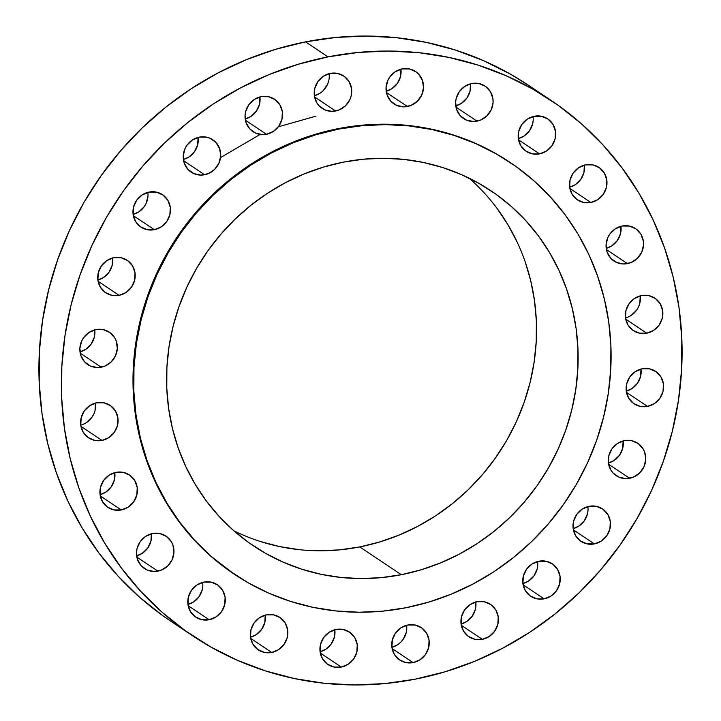 <?xml version="1.0" encoding="UTF-8"?>
<svg xmlns="http://www.w3.org/2000/svg" width="721" height="721" viewBox="0 0 721 721"><rect width="100%" height="100%" fill="white"/><g stroke="black" fill="none" stroke-linecap="round" stroke-linejoin="round"><path stroke-width="1.08" d="M266.428 134.277A19.467 18.431 -56.3 0 1 252.972 131.664A19.467 18.431 -56.3 0 1 245.555 111.926A19.467 18.431 -56.3 0 1 261.146 96.668L254.243 99.498L248.79 104.752L245.618 111.647L245.059 115.387L246.086 122.723L249.817 128.96L255.667 133.133L262.759 134.629L266.428 134.277L273.34 131.447L278.793 126.184L281.956 119.289L282.362 111.818L279.937 104.896L275.052 99.588L268.455 96.695L261.146 96.668A19.467 18.431 -56.3 0 1 274.602 99.273A19.467 18.431 -56.3 0 1 282.028 119.01A19.467 18.431 -56.3 0 1 266.428 134.277L245.41 120.236L266.428 134.277M204.611 174.752A19.467 18.431 -56.3 0 1 191.155 172.148A19.467 18.431 -56.3 0 1 183.729 152.41A19.467 18.431 -56.3 0 1 199.32 137.143L192.417 139.973L186.964 145.236L185.054 148.544L183.233 155.871L184.27 163.207L187.992 169.435L193.85 173.617L200.934 175.104L208.18 173.68L214.479 169.552L218.878 163.361L220.698 156.033L219.671 148.697L215.939 142.461L210.09 138.288L206.63 137.179L199.32 137.143A19.467 18.431 -56.3 0 1 212.776 139.757A19.467 18.431 -56.3 0 1 220.202 159.494A19.467 18.431 -56.3 0 1 204.611 174.752L183.585 160.711L204.611 174.752M149.076 192.083L142.163 194.913L136.711 200.168L133.547 207.062L133.142 214.543L135.566 221.455L140.451 226.764L147.048 229.657L154.357 229.693A19.467 18.431 -56.3 0 1 140.901 227.079A19.467 18.431 -56.3 0 1 133.475 207.342A19.467 18.431 -56.3 0 1 149.076 192.083L149.076 192.083A19.467 18.431 -56.3 0 1 162.531 194.688A19.467 18.431 -56.3 0 1 169.949 214.425A19.467 18.431 -56.3 0 1 154.357 229.693L161.261 226.854L166.713 221.599L169.886 214.705L170.282 207.224L167.858 200.312L162.982 195.003L156.376 192.11L149.076 192.083M133.331 215.651L154.357 229.693L133.331 215.651M113.81 257.721L106.906 260.551L101.454 265.815L98.29 272.7L97.885 280.181L100.309 287.093L105.194 292.402L111.791 295.295L119.1 295.331A19.467 18.431 -56.3 0 1 105.645 292.717A19.467 18.431 -56.3 0 1 98.218 272.98A19.467 18.431 -56.3 0 1 113.81 257.721L113.81 257.721A19.467 18.431 -56.3 0 1 127.266 260.335A19.467 18.431 -56.3 0 1 134.692 280.063A19.467 18.431 -56.3 0 1 119.1 295.331L126.004 292.501L131.456 287.237L134.629 280.343L135.025 272.871L132.601 265.95L127.716 260.642L121.119 257.748L113.81 257.721M98.074 281.289L119.1 295.331L98.074 281.289M101.237 367.205A19.467 18.431 -56.3 0 1 87.782 364.592A19.467 18.431 -56.3 0 1 80.355 344.854A19.467 18.431 -56.3 0 1 95.947 329.596L89.043 332.426L83.591 337.68L81.68 340.988L79.86 348.315L80.896 355.651L84.618 361.879L90.476 366.061L97.56 367.557L104.806 366.124L111.106 362.005L115.504 355.804L117.325 348.477L116.288 341.141L114.738 337.825L109.853 332.516L103.256 329.623L95.947 329.596A19.467 18.431 -56.3 0 1 109.403 332.201A19.467 18.431 -56.3 0 1 116.829 351.938A19.467 18.431 -56.3 0 1 101.237 367.205L80.211 353.164L101.237 367.205M96.704 402.805L89.792 405.635L84.339 410.898L81.176 417.783L80.77 425.264L83.194 432.176L88.079 437.485L94.676 440.378L101.985 440.414A19.467 18.431 -56.3 0 1 88.53 437.8A19.467 18.431 -56.3 0 1 81.103 418.063A19.467 18.431 -56.3 0 1 96.704 402.805L96.704 402.805A19.467 18.431 -56.3 0 1 110.16 405.418A19.467 18.431 -56.3 0 1 117.577 425.147A19.467 18.431 -56.3 0 1 101.985 440.414L108.889 437.584L114.342 432.321L117.514 425.426L117.92 417.955L115.486 411.033L110.61 405.725L104.013 402.832L96.704 402.805M80.959 426.372L101.985 440.414L80.959 426.372M116.018 472.354L109.105 475.184L103.653 480.447L100.489 487.342L100.084 494.813L102.508 501.735L107.393 507.043L113.99 509.936L121.299 509.963A19.467 18.431 -56.3 0 1 107.844 507.359A19.467 18.431 -56.3 0 1 100.417 487.621A19.467 18.431 -56.3 0 1 116.018 472.354L116.018 472.354A19.467 18.431 -56.3 0 1 129.474 474.968A19.467 18.431 -56.3 0 1 136.891 494.705A19.467 18.431 -56.3 0 1 121.299 509.963L128.203 507.133L133.655 501.87L136.828 494.985L137.233 487.504L134.8 480.592L129.924 475.283L123.327 472.39L116.018 472.354M100.273 495.922L121.299 509.963L100.273 495.922M157.863 571.131A19.467 18.431 -56.3 0 1 144.407 568.518A19.467 18.431 -56.3 0 1 136.981 548.78A19.467 18.431 -56.3 0 1 152.573 533.522L145.669 536.352L140.216 541.615L137.044 548.501L136.485 552.241L137.522 559.577L141.244 565.814L147.093 569.987L154.186 571.483L161.432 570.059L167.732 565.931L172.13 559.73L173.95 552.412L172.914 545.067L171.364 541.75L166.479 536.442L159.882 533.549L152.573 533.522A19.467 18.431 -56.3 0 1 166.028 536.136A19.467 18.431 -56.3 0 1 173.455 555.864A19.467 18.431 -56.3 0 1 157.863 571.131L136.837 557.09L157.863 571.131M203.89 582.117L196.986 584.947L191.534 590.211L188.361 597.105L187.956 604.577L190.389 611.498L195.265 616.806L201.862 619.7L209.171 619.727A19.467 18.431 -56.3 0 1 195.715 617.122A19.467 18.431 -56.3 0 1 188.298 597.385A19.467 18.431 -56.3 0 1 203.89 582.117L203.89 582.117A19.467 18.431 -56.3 0 1 217.345 584.731A19.467 18.431 -56.3 0 1 224.772 604.468A19.467 18.431 -56.3 0 1 209.171 619.727L216.084 616.897L221.536 611.633L224.7 604.748L225.105 597.267L222.681 590.355L217.796 585.046L211.199 582.153L203.89 582.117M188.145 605.685L209.171 619.727L188.145 605.685M266.464 614.851L259.551 617.681L254.107 622.944L250.935 629.83L250.529 637.31L252.954 644.223L257.839 649.531L264.436 652.424L271.745 652.46A19.467 18.431 -56.3 0 1 258.289 649.846A19.467 18.431 -56.3 0 1 250.863 630.109A19.467 18.431 -56.3 0 1 266.464 614.851L266.464 614.851A19.467 18.431 -56.3 0 1 279.919 617.464A19.467 18.431 -56.3 0 1 287.337 637.193A19.467 18.431 -56.3 0 1 271.745 652.46L278.648 649.63L284.101 644.367L287.273 637.472L287.679 630.001L285.255 623.079L280.37 617.771L273.773 614.878L266.464 614.851M250.719 638.418L271.745 652.46L250.719 638.418M336.031 629.469L329.118 632.299L323.666 637.562L320.503 644.457L320.097 651.928L322.521 658.85L327.406 664.158L334.003 667.051L341.312 667.078A19.467 18.431 -56.3 0 1 327.857 664.465A19.467 18.431 -56.3 0 1 320.43 644.736A19.467 18.431 -56.3 0 1 336.031 629.469L336.031 629.469A19.467 18.431 -56.3 0 1 349.487 632.083A19.467 18.431 -56.3 0 1 356.904 651.82A19.467 18.431 -56.3 0 1 341.312 667.078L348.216 664.248L353.669 658.985L356.841 652.099L357.237 644.619L354.813 637.706L349.937 632.398L343.331 629.505L336.031 629.469M320.286 653.037L341.312 667.078L320.286 653.037M407.843 624.99L400.939 627.82L395.487 633.083L392.323 639.978L391.918 647.458L394.342 654.371L399.227 659.679L405.824 662.572L413.133 662.599A19.467 18.431 -56.3 0 1 399.677 659.994A19.467 18.431 -56.3 0 1 392.251 640.257A19.467 18.431 -56.3 0 1 407.843 624.99L407.843 624.99A19.467 18.431 -56.3 0 1 421.298 627.603A19.467 18.431 -56.3 0 1 428.725 647.341A19.467 18.431 -56.3 0 1 413.133 662.599L420.037 659.769L425.489 654.515L428.662 647.62L429.058 640.14L426.634 633.227L421.749 627.919L415.152 625.026L407.843 624.99M392.107 648.567L413.133 662.599L392.107 648.567M477.023 601.72L470.119 604.549L464.666 609.813L461.494 616.707L461.098 624.179L463.522 631.1L468.407 636.409L475.004 639.302L482.304 639.329A19.467 18.431 -56.3 0 1 468.848 636.715A19.467 18.431 -56.3 0 1 461.431 616.987A19.467 18.431 -56.3 0 1 477.023 601.72L477.023 601.72A19.467 18.431 -56.3 0 1 490.478 604.333A19.467 18.431 -56.3 0 1 497.905 624.071A19.467 18.431 -56.3 0 1 482.304 639.329L489.217 636.499L494.669 631.236L497.832 624.341L498.238 616.87L495.814 609.957L490.929 604.649L484.332 601.756L477.023 601.72M461.287 625.287L482.304 639.329L461.287 625.287M538.848 561.235L531.936 564.065L526.483 569.329L523.32 576.223L522.914 583.704L525.339 590.616L530.223 595.925L536.821 598.818L544.13 598.845A19.467 18.431 -56.3 0 1 530.674 596.24A19.467 18.431 -56.3 0 1 523.248 576.503A19.467 18.431 -56.3 0 1 538.848 561.235L538.848 561.235A19.467 18.431 -56.3 0 1 552.304 563.849A19.467 18.431 -56.3 0 1 559.721 583.586A19.467 18.431 -56.3 0 1 544.13 598.845L551.033 596.015L556.486 590.76L559.658 583.866L560.055 576.385L557.63 569.473L552.755 564.164L546.148 561.271L538.848 561.235M523.104 584.812L544.13 598.845L523.104 584.812M589.093 506.304L582.189 509.134L576.737 514.397L573.574 521.292L573.168 528.763L575.592 535.685L580.477 540.993L587.074 543.886L594.383 543.913A19.467 18.431 -56.3 0 1 580.928 541.3A19.467 18.431 -56.3 0 1 573.501 521.571A19.467 18.431 -56.3 0 1 589.093 506.304L589.093 506.304A19.467 18.431 -56.3 0 1 602.549 508.918A19.467 18.431 -56.3 0 1 609.975 528.655A19.467 18.431 -56.3 0 1 594.383 543.913L601.287 541.083L606.74 535.82L609.912 528.935L610.308 521.454L607.884 514.542L602.999 509.233L596.402 506.34L589.093 506.304M573.357 529.872L594.383 543.913L573.357 529.872M629.64 478.275A19.467 18.431 -56.3 0 1 616.185 475.662A19.467 18.431 -56.3 0 1 608.758 455.933A19.467 18.431 -56.3 0 1 624.359 440.666L617.446 443.496L611.994 448.759L608.83 455.654L608.425 463.125L610.849 470.047L613.021 472.958L618.879 477.14L625.963 478.627L633.209 477.203L639.518 473.075L643.907 466.884L645.728 459.556L644.7 452.22L643.141 448.895L638.265 443.586L631.668 440.702L624.359 440.666A19.467 18.431 -56.3 0 1 637.815 443.28A19.467 18.431 -56.3 0 1 645.232 463.008A19.467 18.431 -56.3 0 1 629.64 478.275L608.614 464.234L629.64 478.275M335.607 110.998A19.467 18.431 -56.3 0 1 322.152 108.384A19.467 18.431 -56.3 0 1 314.726 88.656A19.467 18.431 -56.3 0 1 330.326 73.389L323.414 76.219L317.961 81.482L314.798 88.377L314.392 95.848L316.816 102.77L318.988 105.681L324.847 109.862L331.93 111.349L339.176 109.925L345.485 105.798L349.874 99.606L351.136 96.019L351.542 88.539L349.108 81.626L344.232 76.318L337.635 73.425L330.326 73.389A19.467 18.431 -56.3 0 1 343.782 76.002A19.467 18.431 -56.3 0 1 351.199 95.74A19.467 18.431 -56.3 0 1 335.607 110.998L314.581 96.956L335.607 110.998M407.428 106.528A19.467 18.431 -56.3 0 1 393.972 103.914A19.467 18.431 -56.3 0 1 386.546 84.177A19.467 18.431 -56.3 0 1 402.138 68.919L395.234 71.749L389.782 77.003L387.871 80.31L386.05 87.638L387.087 94.974L390.809 101.201L396.667 105.383L403.751 106.879L410.997 105.446L417.297 101.328L421.695 95.127L423.515 87.8L422.488 80.464L418.757 74.236L416.044 71.839L409.447 68.946L402.138 68.919A19.467 18.431 -56.3 0 1 415.593 71.523A19.467 18.431 -56.3 0 1 423.02 91.261A19.467 18.431 -56.3 0 1 407.428 106.528L386.402 92.486L407.428 106.528M476.996 121.146A19.467 18.431 -56.3 0 1 463.54 118.532A19.467 18.431 -56.3 0 1 456.114 98.804A19.467 18.431 -56.3 0 1 471.705 83.537L464.802 86.367L459.349 91.63L456.177 98.525L455.618 102.256L456.654 109.592L460.377 115.829L466.226 120.01L473.318 121.498L480.565 120.074L486.864 115.946L491.262 109.754L493.083 102.427L492.921 98.687L490.496 91.765L485.612 86.457L479.014 83.573L471.705 83.537A19.467 18.431 -56.3 0 1 485.161 86.15A19.467 18.431 -56.3 0 1 492.587 105.879A19.467 18.431 -56.3 0 1 476.996 121.146L455.969 107.105L476.996 121.146M534.279 116.261L527.375 119.091L521.923 124.354L518.75 131.249L518.354 138.729L520.778 145.642L525.663 150.95L532.26 153.843L539.569 153.87A19.467 18.431 -56.3 0 1 526.105 151.266A19.467 18.431 -56.3 0 1 518.687 131.528A19.467 18.431 -56.3 0 1 534.279 116.261L534.279 116.261A19.467 18.431 -56.3 0 1 547.735 118.875A19.467 18.431 -56.3 0 1 555.161 138.612A19.467 18.431 -56.3 0 1 539.569 153.87L546.473 151.04L551.925 145.786L555.089 138.892L555.494 131.411L553.07 124.499L548.185 119.19L541.588 116.297L534.279 116.261M518.543 139.838L539.569 153.87L518.543 139.838M585.596 164.866L578.693 167.696L573.24 172.959L570.068 179.853L569.662 187.325L572.086 194.246L576.971 199.555L583.568 202.439L590.878 202.475A19.467 18.431 -56.3 0 1 577.422 199.861A19.467 18.431 -56.3 0 1 570.005 180.133A19.467 18.431 -56.3 0 1 585.596 164.866L585.596 164.866A19.467 18.431 -56.3 0 1 599.052 167.479A19.467 18.431 -56.3 0 1 606.469 187.208A19.467 18.431 -56.3 0 1 590.878 202.475L597.79 199.645L603.234 194.382L606.406 187.487L606.812 180.016L604.387 173.094L599.502 167.786L592.905 164.902L585.596 164.866M569.851 188.433L590.878 202.475L569.851 188.433M627.441 263.634A19.467 18.431 -56.3 0 1 613.986 261.029A19.467 18.431 -56.3 0 1 606.559 241.292A19.467 18.431 -56.3 0 1 622.151 226.024L615.247 228.854L609.795 234.118L607.884 237.425L606.064 244.752L607.1 252.089L610.822 258.316L616.68 262.498L623.764 263.985L631.01 262.561L637.31 258.433L641.708 252.242L643.529 244.915L643.366 241.175L640.942 234.262L636.057 228.954L629.46 226.061L622.151 226.024A19.467 18.431 -56.3 0 1 635.607 228.638A19.467 18.431 -56.3 0 1 643.033 248.375A19.467 18.431 -56.3 0 1 627.441 263.634L606.415 249.601L627.441 263.634M642.222 368.791L635.309 371.621L629.857 376.885L626.693 383.779L626.288 391.251L628.712 398.172L633.597 403.481L640.194 406.374L647.503 406.401A19.467 18.431 -56.3 0 1 634.047 403.787A19.467 18.431 -56.3 0 1 626.621 384.059A19.467 18.431 -56.3 0 1 642.222 368.791L642.222 368.791A19.467 18.431 -56.3 0 1 655.677 371.405A19.467 18.431 -56.3 0 1 663.095 391.142A19.467 18.431 -56.3 0 1 647.503 406.401L654.407 403.571L659.859 398.307L663.032 391.422L663.428 383.942L661.004 377.029L656.128 371.721L649.531 368.828L642.222 368.791M626.477 392.359L647.503 406.401L626.477 392.359M641.465 295.583L634.561 298.413L629.109 303.676L625.945 310.571L625.54 318.042L627.964 324.964L632.849 330.272L639.446 333.165L646.755 333.192A19.467 18.431 -56.3 0 1 633.299 330.579A19.467 18.431 -56.3 0 1 625.873 310.85A19.467 18.431 -56.3 0 1 641.465 295.583L641.465 295.583A19.467 18.431 -56.3 0 1 654.92 298.197A19.467 18.431 -56.3 0 1 662.347 317.925A19.467 18.431 -56.3 0 1 646.755 333.192L653.659 330.362L659.111 325.099L662.284 318.204L662.68 310.733L660.256 303.82L655.371 298.512L648.774 295.619L641.465 295.583M625.729 319.151L646.755 333.192L625.729 319.151M315.987 116.153L278.324 126.815M260.164 134.43L220.554 157.575M405.995 607.749L382.662 611.156L359.238 612.228L335.932 610.948L312.986 607.334L290.599 601.422L269.005 593.266L248.412 582.938L229.008 570.545L210.983 556.206L194.517 540.065L179.763 522.265L166.857 502.988L155.934 482.412L147.102 460.737L140.433 438.179L135.999 414.935L133.836 391.26L133.971 367.359L136.404 343.466L141.118 319.809L148.048 296.628L157.142 274.133L168.308 252.548L181.44 232.081L196.409 212.929L213.074 195.265L231.27 179.277L250.827 165.109L271.556 152.897L293.258 142.767L315.717 134.8L338.726 129.086A247.808 234.595 -56.3 0 1 509.981 162.333A247.808 234.595 -56.3 0 1 604.459 413.475A247.808 234.595 -56.3 0 1 405.995 607.749A247.808 234.595 -56.3 0 1 234.74 574.502A247.808 234.595 -56.3 0 1 140.262 323.359A247.808 234.595 -56.3 0 1 338.726 129.086L362.05 125.679L385.483 124.616L408.789 125.887L431.735 129.501L454.113 135.422L475.707 143.578L496.309 153.906L515.713 166.29L533.738 180.629L550.204 196.779L564.958 214.57L577.863 233.856L588.787 254.432L597.619 276.107L604.288 298.665L608.722 321.899L610.885 345.584L610.741 369.485L608.308 393.378L603.603 417.026L596.673 440.216L587.579 462.702L576.412 484.287L563.281 504.754L548.311 523.915L531.647 541.57L513.442 557.558L493.885 571.735L473.156 583.938L451.463 594.077L429.004 602.035L405.995 607.749M509.981 162.333L509.35 161.919A247.808 234.595 123.7 0 0 338.095 128.662L338.726 129.086L338.095 128.662A247.808 234.595 123.7 0 0 139.631 322.936A247.808 234.595 123.7 0 0 234.1 574.078L234.74 574.502M233.856 530.791A213.587 202.195 123.7 0 0 359.761 546.933L401.354 574.7A213.587 202.195 -56.3 0 1 253.738 546.04A213.587 202.195 -56.3 0 1 172.31 329.578A213.587 202.195 -56.3 0 1 343.367 162.135L343.367 162.135A213.587 202.195 -56.3 0 1 490.983 190.795A213.587 202.195 -56.3 0 1 572.411 407.257A213.587 202.195 -56.3 0 1 401.354 574.7L359.761 546.933L339.654 549.862L319.457 550.79M415.449 679.128L415.449 679.128A322.152 304.965 -56.3 0 1 192.813 635.904A322.152 304.965 -56.3 0 1 70 309.417A322.152 304.965 -56.3 0 1 328.001 56.869A322.152 304.965 -56.3 0 1 550.637 100.093A322.152 304.965 -56.3 0 1 673.459 426.58A322.152 304.965 -56.3 0 1 415.449 679.128L385.122 683.562L354.669 684.95L324.378 683.283L294.538 678.587L265.445 670.9L237.371 660.292L210.595 646.872L185.369 630.767L161.937 612.129L140.532 591.139L121.344 567.995L104.572 542.931L90.377 516.182L78.886 488.009L70.216 458.682L64.448 428.472L61.646 397.686L61.826 366.61L64.989 335.553L71.109 304.803L80.121 274.665L91.946 245.428L106.465 217.363L123.534 190.759L142.992 165.857L164.658 142.902L188.316 122.11L213.74 103.689L240.688 87.818L268.897 74.642L298.088 64.295L328.001 56.869L305.551 41.872L328.001 56.869L358.328 52.435L388.79 51.047L419.081 52.705L448.922 57.41L478.014 65.097L506.079 75.705L532.855 89.125L558.081 105.23L581.514 123.868L602.927 144.858L622.106 167.993L638.878 193.057L653.082 219.806L664.564 247.988L673.234 277.315L679.002 307.525L681.805 338.311L681.624 369.386L678.461 400.443L672.342 431.194L663.329 461.332L651.514 490.568L636.994 518.624L619.925 545.238L600.458 570.14L578.801 593.095L555.143 613.886L529.719 632.299L502.771 648.179L474.562 661.355L445.362 671.702L415.449 679.128M550.637 100.093L528.187 85.096A322.152 304.965 123.7 0 0 305.551 41.872A322.152 304.965 123.7 0 0 47.541 294.42A322.152 304.965 123.7 0 0 170.363 620.907L192.813 635.904M528.439 85.267L510.405 74.128L483.629 60.708L455.555 50.1L426.462 42.413L396.622 37.717L366.331 36.05L335.878 37.438L305.551 41.872L275.638 49.298L246.438 59.645L218.229 72.821L191.281 88.701L165.857 107.114L142.199 127.905L120.542 150.86L101.075 175.762L84.006 202.376L69.486 230.432L57.671 259.668L48.658 289.806L42.539 320.557L39.376 351.614L39.195 382.689L41.998 413.475L47.766 443.685L56.436 473.012L67.918 501.194L82.122 527.943L98.894 553.007L118.073 576.142L139.486 597.132L162.919 615.77L170.625 621.087M259.902 96.821L259.506 104.293L256.334 111.187L250.881 116.451L245.203 118.992A19.467 18.431 123.7 0 0 259.921 96.947M198.086 137.296L197.68 144.777L194.517 151.671L189.064 156.935L183.377 159.476A19.467 18.431 123.7 0 0 198.104 137.432M147.994 195.968L146.174 203.295L144.263 206.603L138.811 211.866L133.124 214.407A19.467 18.431 123.7 0 0 147.85 192.363M112.575 257.875L112.17 265.346L109.006 272.241L103.554 277.504L97.867 280.054A19.467 18.431 123.7 0 0 112.593 258.001M94.712 329.749L94.307 337.221L91.143 344.115L85.691 349.379L80.004 351.92A19.467 18.431 123.7 0 0 94.73 329.876M95.46 402.958L95.055 410.429M93.802 414.016L91.891 417.324L86.439 422.587M114.774 472.507L114.369 479.988L111.205 486.882L105.753 492.146L100.066 494.687A19.467 18.431 123.7 0 0 114.792 472.643M151.338 533.675L150.932 541.147L147.76 548.041L142.307 553.304L136.63 555.855A19.467 18.431 123.7 0 0 151.356 533.801M202.808 586.011L202.25 589.751L199.077 596.646L193.625 601.909L187.947 604.45A19.467 18.431 123.7 0 0 202.664 582.406M265.22 615.004L264.823 622.475L261.651 629.37L256.198 634.633L250.511 637.184A19.467 18.431 123.7 0 0 265.238 615.13M334.787 629.622L334.382 637.103L331.218 643.997L325.766 649.251L320.079 651.802A19.467 18.431 123.7 0 0 334.805 629.757M406.202 632.623L403.039 639.518L400.552 642.411L397.586 644.781L391.9 647.323A19.467 18.431 123.7 0 0 406.626 625.278M475.779 601.873L475.382 609.353L472.21 616.248L466.757 621.502L461.079 624.053A19.467 18.431 123.7 0 0 475.797 602.008M537.605 561.398L537.199 568.869L534.036 575.764L528.583 581.027L522.896 583.568A19.467 18.431 123.7 0 0 537.623 561.524M588.012 510.198L587.453 513.938L584.289 520.832L578.837 526.087L573.15 528.637A19.467 18.431 123.7 0 0 587.876 506.593M623.115 440.819L622.71 448.3L619.546 455.185L614.094 460.449L608.407 462.999A19.467 18.431 123.7 0 0 623.133 440.946M328.677 81.022L327.424 84.609L323.026 90.81M320.061 93.18L314.374 95.722A19.467 18.431 123.7 0 0 329.1 73.677M400.903 69.072L400.497 76.543L397.334 83.438L391.882 88.701L386.195 91.243A19.467 18.431 123.7 0 0 400.921 69.198M470.471 83.69L470.065 91.17L466.893 98.056L461.449 103.319L455.762 105.87A19.467 18.431 123.7 0 0 470.489 83.816M533.198 120.155L532.639 123.895L529.466 130.789L524.014 136.053L518.336 138.594A19.467 18.431 123.7 0 0 533.053 116.55M584.352 165.019L583.956 172.499L580.784 179.385L575.331 184.648L569.644 187.199A19.467 18.431 123.7 0 0 584.37 165.145M620.916 226.187L620.511 233.658L617.347 240.553L611.895 245.816L606.208 248.357A19.467 18.431 123.7 0 0 620.934 226.313M640.978 368.945L640.572 376.425L637.409 383.32L631.957 388.574L626.27 391.124A19.467 18.431 123.7 0 0 640.996 369.08M640.23 295.736L639.824 303.217L638.563 306.804L636.661 310.102L631.208 315.365M627.874 317.123L625.522 317.916A19.467 18.431 123.7 0 0 640.248 295.871M299.377 549.681L279.595 546.572L260.308 541.471M496.778 208.045L507.89 224.664L517.308 242.4M524.924 261.083L530.674 280.523L534.495 300.549L536.361 320.962L536.235 341.565L534.144 362.158L530.079 382.545L524.104 402.525L516.272 421.911L506.647 440.513L495.327 458.159L482.421 474.67L468.064 489.883L452.373 503.673L435.52 515.885L417.648 526.411L398.947 535.144L379.588 542.003L359.761 546.933A213.587 202.195 123.7 0 0 527.448 392.206A213.587 202.195 123.7 0 0 469.272 178.276M343.367 162.135L323.54 167.065L304.181 173.923L285.48 182.656L267.617 193.183L250.755 205.395L235.073 219.184L220.707 234.397L207.801 250.908L196.491 268.554L186.865 287.156L179.024 306.542L173.049 326.523L168.993 346.909L166.893 367.503L166.776 388.105L168.633 408.519L172.454 428.544L178.204 447.984L185.82 466.667L195.238 484.404L206.359 501.023L219.076 516.362L233.271 530.277L248.808 542.634L265.526 553.313L283.281 562.209L301.892 569.248L321.178 574.34L340.961 577.458L361.05 578.557L381.247 577.638L401.354 574.7L421.181 569.779L440.54 562.912L459.241 554.179L477.104 543.652L493.966 531.44L509.648 517.66L524.014 502.438L536.911 485.927L548.23 468.29L557.856 449.688L565.697 430.302L571.672 410.321L575.728 389.935L577.827 369.341L577.945 348.739L576.088 328.325L572.258 308.3L566.517 288.851L558.892 270.168L549.483 252.44L538.362 235.821L525.645 220.482L511.45 206.566L495.913 194.201L479.195 183.531L461.44 174.626L442.829 167.596L423.533 162.495L403.751 159.386L383.671 158.278L363.474 159.206L343.367 162.135M509.549 162.045L495.678 153.483L475.076 143.155L453.482 134.998L431.104 129.086L408.149 125.472L384.852 124.192L361.419 125.256L338.095 128.662L315.086 134.376L292.627 142.343L270.925 152.473L250.196 164.685L230.639 178.853L212.443 194.841L195.779 212.506L180.809 231.657L167.678 252.125L156.511 273.71L147.417 296.205L140.478 319.385L135.773 343.043L133.34 366.935L133.205 390.836L135.359 414.521L139.793 437.755L146.462 460.313L155.303 481.988L166.227 502.564L179.123 521.842L193.886 539.641L210.352 555.792L234.307 574.213M80.752 425.129A19.467 18.431 123.7 0 0 95.478 403.084"/></g></svg>
